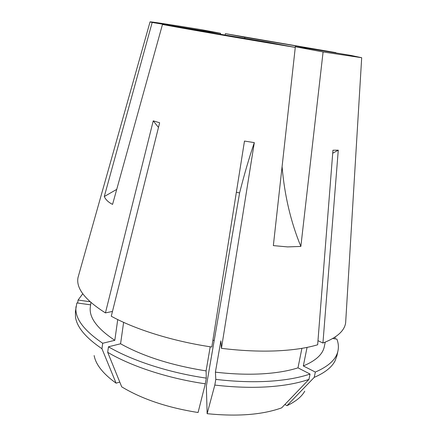 <?xml version="1.0" encoding="UTF-8"?>
<svg xmlns="http://www.w3.org/2000/svg" width="437" height="437" viewBox="0 0 437 437"><rect width="100%" height="100%" fill="white"/><g stroke="black" fill="none" stroke-linecap="round" stroke-linejoin="round"><path stroke-width="0.66" d="M212.901 340.166L214.206 340.478M236.368 192.236L239.602 192.903L206.335 386.226L207.138 413.686C237.548 416.729 262.386 414.789 281.647 407.863L308.954 379.392L310.046 374.045L297.99 367.845C288.076 371.035 275.971 373.04 261.67 373.87C247.282 374.646 231.861 374.072 215.403 372.149L220.854 340.871L221.444 348.338L254.312 142.62L244.48 141.064L211.814 347.022C173.216 341.33 135.443 329.503 111.271 316.23L159.647 122.77L153.24 120.847L105.432 312.892C85.029 300.001 75.891 288.212 78.015 277.517L150.038 21.916C148.87 21.32 171.468 24.794 202.091 29.803L220.587 33.294L200.343 30.372L152.169 22.456L104.285 196.535C105.705 199.72 108.463 202.342 112.566 204.385L162.471 24.477C184.567 28.651 246.129 39.303 295.275 47.409L273.349 245.61L287.584 246.905L300.853 246.43L323.09 51.954L361.689 57.717L345.645 322.785C344.509 330.869 336.938 337.615 322.932 343.023L338.271 150.17L332.95 150.224L317.655 344.771C306.446 348.136 292.5 350.179 275.823 350.9C259.015 351.567 240.885 350.709 221.444 348.338M297.99 367.845L301.901 348.344M310.046 374.045C298.979 377.819 285.274 380.228 268.935 381.266C252.477 382.244 234.767 381.616 215.812 379.392L215.403 372.149M308.954 379.392C297.881 383.249 284.187 385.729 267.865 386.827C251.428 387.859 233.746 387.275 214.818 385.073L215.812 379.392M152.169 22.456L150.038 21.916M244.687 38.325L244.857 37.292L225.405 33.644L225.121 34.938M225.405 33.644L335.955 52.653L335.933 52.943M309.713 48.944L309.767 48.649L350.802 55.384L361.689 57.717M345.825 319.846L345.645 322.785M304.753 391.181C301.585 396.769 295.663 401.598 286.989 405.667L314.236 377.366L315.334 372.062L303.311 365.944L307.064 347.393M332.721 338.528L336.9 339.107C338.402 343.078 338.762 346.978 337.981 350.796L336.932 355.734L335.021 360.967C331.732 367.32 324.806 372.783 314.236 377.366M207.138 413.686L214.818 385.073M107.688 352.298C131.138 366.261 167.77 378.36 205.324 383.812L198.07 412.512C167.48 407.661 142.03 399.112 121.721 386.854L107.688 352.298L108.452 346.792L120.574 343.777L123.622 322.353M119.782 382.075L116.095 383.167C103.116 373.826 95.796 364.622 94.141 355.56M116.095 383.167L101.952 348.726C85.745 337.741 76.923 327.187 75.492 317.071L75.41 311.499L76.852 302.928L90.623 304.84M334.884 338.828L335.288 336.922M337.981 350.796C336.31 359.17 328.755 366.261 315.334 372.062M205.324 383.812L206.302 378.125C168.682 372.652 131.963 360.623 108.452 346.792M101.952 348.726L102.7 343.258C83.347 330.121 74.459 317.868 76.043 306.495M77.693 303.043L78.07 300.05L82.779 293.768M325.237 342.133L324.303 346.628C322.785 354.303 315.787 360.743 303.311 365.944M206.302 378.125L206.084 370.898C171.725 365.436 143.221 356.395 120.574 343.777M102.7 343.258L114.816 340.319C97.058 328.493 88.897 317.404 90.328 307.053L90.929 302.502M78.07 300.05L90.044 301.721M206.084 370.898L210.213 346.781M114.816 340.319L117.728 319.573M317.978 340.669L322.932 343.023M112.467 311.439L105.432 312.892M284.886 404.487L286.989 405.667M244.857 37.292L335.955 52.653M309.767 48.649L295.199 46.726L323.09 51.954M200.293 30.683L200.343 30.372M220.456 34.119L220.587 33.294M295.652 46.797L295.789 46.054M295.084 47.371L295.199 46.726M162.471 24.477L268.591 42.367L295.275 47.409M116.723 189.385L104.285 196.535M282.089 166.677C284.52 195.361 290.774 221.947 300.853 246.43M158.484 127.429L153.24 120.847M239.602 192.903C244.349 174.134 249.254 157.369 254.312 142.62M332.71 153.218L338.271 150.17"/></g></svg>

